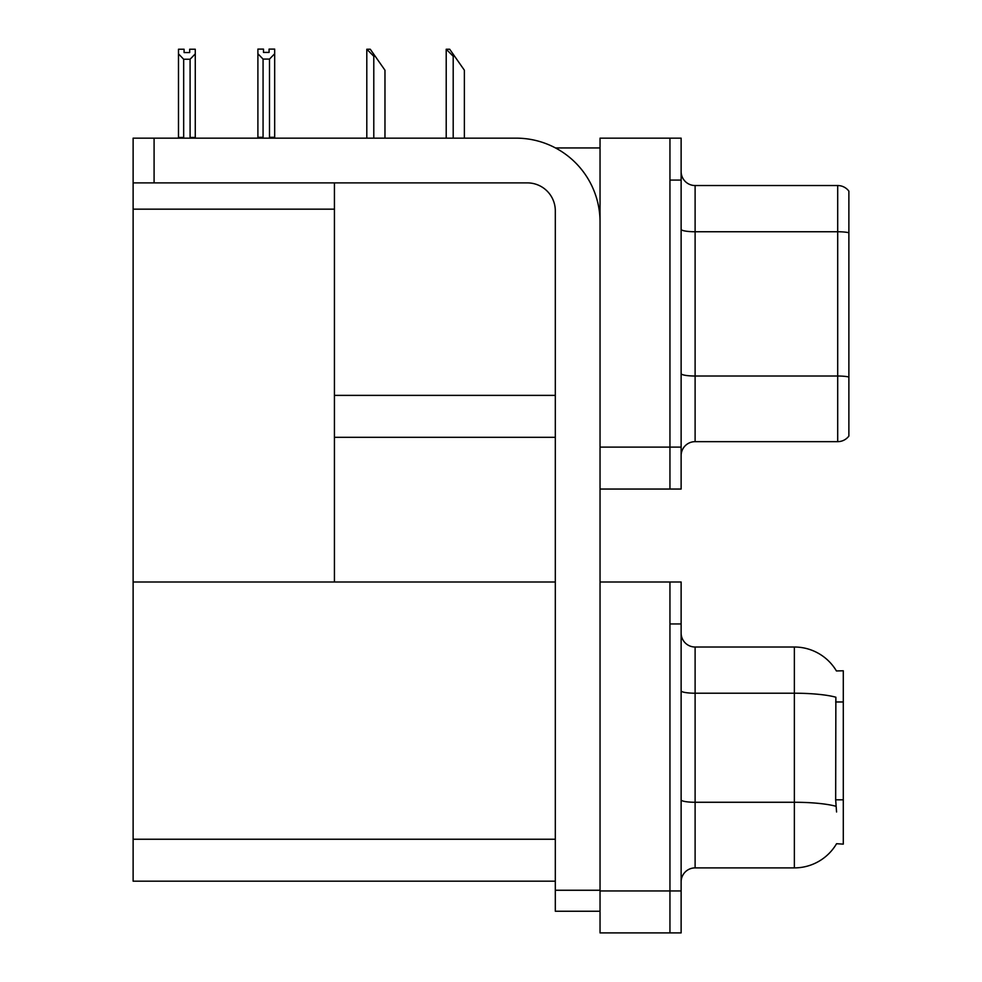 <?xml version="1.0" encoding="UTF-8"?>
<svg xmlns="http://www.w3.org/2000/svg" width="982" height="982" viewBox="0 0 982 982"><rect width="100%" height="100%" fill="white"/><g stroke="black" fill="none" stroke-linecap="round" stroke-linejoin="round"><path stroke-width="1.47" d="M555.481 147.938L600.039 147.938M669.945 582.007L669.945 932.9L681.127 932.9L681.127 582.007L600.039 582.007L600.039 138.155L669.945 138.155L669.945 489.048L600.039 489.048L600.039 447.105L669.945 447.105L669.945 489.048L681.127 489.048L681.127 447.105L669.945 447.105L669.945 180.087L681.127 180.087L681.127 447.105M334.432 437.321L555.309 437.321M334.432 209.166L334.432 582.007L133.122 582.007L133.122 209.166L334.432 209.166L334.432 182.885M133.122 209.166L133.122 138.155L154.088 138.155L154.088 182.885L527.346 182.885A27.962 27.962 0 0 1 555.309 210.848L555.309 890.257L600.039 890.257M600.039 489.048L600.039 932.9L669.945 932.9L669.945 623.951L681.127 623.951M334.432 582.007L555.309 582.007M133.122 582.007L133.122 881.173L555.309 881.173M836.431 670.952A48.928 48.928 0 0 0 794.364 647.015A48.928 48.928 0 0 1 836.431 670.952L843.293 670.78L843.293 844.127L836.566 843.71A48.928 48.928 0 0 1 794.364 867.892A48.928 48.928 0 0 0 836.32 844.127M681.127 455.636A13.981 13.981 0 0 1 695.109 441.655L837.695 441.655L837.695 185.537L695.109 185.537A13.981 13.981 0 0 1 681.127 171.568A13.981 13.981 0 0 0 695.109 185.537L695.109 441.655M848.878 191.134A13.981 13.981 0 0 0 837.695 185.537A13.981 13.981 0 0 1 848.878 191.134L848.878 436.057A13.981 13.981 0 0 1 837.695 441.655M669.945 138.155L681.127 138.155L681.127 180.087M848.878 233.691L848.878 376.99A13.981 2.43 180 0 0 837.695 376.02L695.109 376.02A13.981 2.43 0 0 1 681.127 373.59M681.127 881.873A13.981 13.981 0 0 1 695.109 867.892L794.364 867.892L794.364 647.015A48.928 48.928 0 0 1 836.32 670.78A48.928 48.928 0 0 0 794.364 647.015L695.109 647.015A13.981 13.981 0 0 1 681.127 633.034A13.981 13.981 0 0 0 695.109 647.015L695.109 867.892A13.981 13.981 0 0 0 681.127 881.873M836.566 811.979L835.67 799.827L835.866 697.22A48.928 8.494 180 0 0 794.364 693.218L695.109 693.218A13.981 2.43 -0 0 1 681.127 690.8M446.859 49.235L449.695 49.235L454.592 56.232L453.193 56.232L446.209 49.235L446.209 138.155M464.376 138.155L464.376 70.213L454.592 56.232M367.452 49.235L370.288 49.235L375.185 56.232L373.786 56.232L366.802 49.235L366.802 138.155M384.969 138.155L384.969 70.213L375.185 56.232M269.498 59.08L263.066 59.08L257.898 53.752L257.898 49.1L263.483 49.1L263.483 52.414L269.08 52.414L269.08 49.1L274.678 49.1L274.678 53.752L269.498 59.08L269.498 137.308L274.678 137.308L274.678 138.155M274.678 137.308L274.678 53.752M263.066 59.08L263.066 137.308L257.898 137.308L257.898 138.155L257.898 53.752M263.066 137.308L262.255 138.155M269.08 52.414L263.483 52.414M189.673 52.562L184.088 52.562L189.673 52.562L189.673 49.235L195.271 49.235L195.271 137.455L190.091 137.455L190.091 59.227L183.671 59.227L183.671 137.455L182.983 138.155M184.088 52.562L184.088 49.235L178.491 49.235L178.491 138.155M195.271 53.887L190.091 59.227M183.671 59.227L178.491 53.887M183.671 137.455L178.491 137.455M195.271 137.455L195.271 138.155M600.039 911.235L555.309 911.235L555.309 890.257M600.039 222.03A83.875 83.875 0 0 0 516.164 138.155L154.088 138.155M154.088 182.885L133.122 182.885M334.432 395.378L555.309 395.378M600.039 890.956L681.127 890.956M133.122 839.242L555.309 839.242M843.293 701.97L835.67 701.97M843.293 799.827L835.67 799.827M848.878 232.722A13.981 2.43 180 0 0 837.695 231.752L695.109 231.752A13.981 2.43 0 0 1 681.127 229.322M836.026 806.308A48.928 8.494 180 0 0 794.364 802.269L695.109 802.269A13.981 2.43 0 0 1 681.127 799.839M695.109 647.015A13.981 13.981 0 0 1 681.127 633.034M453.193 138.155L453.193 56.232M373.786 138.155L373.786 56.232"/></g></svg>
